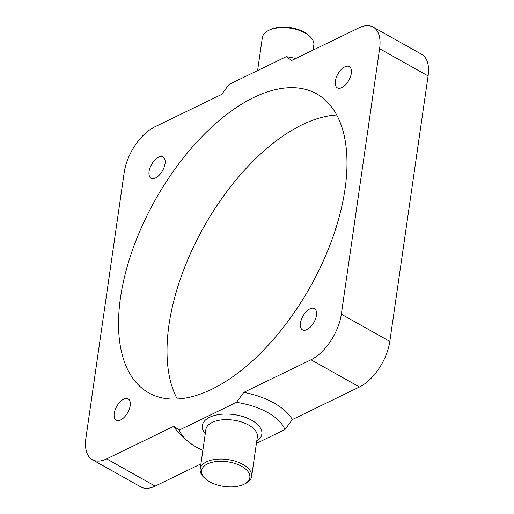 <?xml version="1.0" encoding="UTF-8"?>
<svg xmlns="http://www.w3.org/2000/svg" width="514" height="514" viewBox="0 0 514 514"><rect width="100%" height="100%" fill="white"/><g stroke="black" fill="none" stroke-linecap="round" stroke-linejoin="round"><path stroke-width="0.77" d="M351.3 73.367A12.188 6.316 -60.7 0 0 349.289 66.608A12.188 6.316 -60.7 0 0 341.071 69.705A12.188 6.316 -60.7 0 0 335.334 81.109A12.188 6.316 -60.7 0 0 337.351 87.868A12.188 6.316 -60.7 0 0 345.562 84.771A12.188 6.316 -60.7 0 0 351.3 73.367M316.431 315.352A12.188 6.316 -60.7 0 0 314.414 308.593A12.188 6.316 -60.7 0 0 306.203 311.69A12.188 6.316 -60.7 0 0 300.465 323.094A12.188 6.316 -60.7 0 0 302.483 329.847A12.188 6.316 -60.7 0 0 310.694 326.75A12.188 6.316 -60.7 0 0 316.431 315.352M130.183 405.668A12.188 6.316 -60.7 0 0 128.166 398.915A12.188 6.316 -60.7 0 0 119.955 402.012A12.188 6.316 -60.7 0 0 114.217 413.41A12.188 6.316 -60.7 0 0 116.235 420.169A12.188 6.316 -60.7 0 0 124.446 417.072A12.188 6.316 -60.7 0 0 130.183 405.668M165.052 163.69A12.188 6.316 -60.7 0 0 163.034 156.931A12.188 6.316 -60.7 0 0 154.823 160.027A12.188 6.316 -60.7 0 0 149.086 171.432A12.188 6.316 -60.7 0 0 151.103 178.191A12.188 6.316 -60.7 0 0 159.314 175.094A12.188 6.316 -60.7 0 0 165.052 163.69M241.683 466.352A24.376 12.458 8.2 0 1 244.06 484.22A24.376 12.458 8.2 0 1 209.751 481.836A24.376 12.458 8.2 0 1 205.259 478.624A24.376 12.458 8.2 0 1 210.008 462.883A24.376 12.458 8.2 0 1 241.683 466.352M205.259 478.624L204.09 477.545A26.002 13.287 8.2 0 1 200.177 468.999A26.002 13.287 8.2 0 1 216.143 459.285A26.002 13.287 8.2 0 1 242.942 464.45A26.002 13.287 8.2 0 1 251.654 476.42A26.002 13.287 8.2 0 1 245.486 483.513L244.06 484.22M257.591 70.585L262.346 37.58A26.002 13.287 8.2 0 1 268.514 30.487L269.94 29.78A24.376 12.458 8.2 0 1 304.249 32.164A24.376 12.458 8.2 0 1 308.741 35.376L309.91 36.455A26.002 13.287 8.2 0 1 313.823 45.001L313.09 50.102M268.514 30.487A26.002 13.287 8.2 0 1 305.11 33.031A26.002 13.287 8.2 0 1 309.91 36.455M336.728 114.995A171.464 88.851 -60.7 0 0 168.958 325.06A171.464 88.851 -60.7 0 0 177.272 399.005M345.042 188.94A171.464 88.851 -60.7 0 0 316.701 93.876A171.464 88.851 -60.7 0 0 201.173 137.437A171.464 88.851 -60.7 0 0 120.475 297.837A171.464 88.851 -60.7 0 0 148.816 392.902A171.464 88.851 -60.7 0 0 264.344 349.34A171.464 88.851 -60.7 0 0 345.042 188.94M292.344 419.559A62.573 31.977 8.2 0 0 274.065 403.06A62.573 31.977 8.2 0 0 243.861 392.343L236.453 402.366A54.445 27.82 8.2 0 1 267.749 412.556A54.445 27.82 8.2 0 1 284.936 429.582L292.344 419.559L359.498 386.991A39.006 20.213 -60.7 0 0 389.824 341.418L428.085 75.931A39.006 20.213 -60.7 0 0 421.634 54.304L373.158 27.088A39.006 20.213 -60.7 0 0 358.843 27.91L291.682 60.479L286.266 56.675A54.445 27.82 8.2 0 1 295.73 58.519M180.575 434.568A62.573 31.977 8.2 0 1 173.835 426.299L179.251 430.102A54.445 27.82 8.2 0 0 186.402 439.971L180.575 434.568M202.869 450.328A54.445 27.82 8.2 0 1 186.402 439.971M256.409 443.415L284.936 429.582M236.453 402.366L179.251 430.102M243.861 392.343L311.021 359.774A39.006 20.213 -60.7 0 0 341.341 314.202L379.602 48.714A39.006 20.213 -60.7 0 0 373.158 27.088M173.835 426.299L106.674 458.867A39.006 20.213 -60.7 0 1 92.366 459.696A39.006 20.213 -60.7 0 1 85.915 438.069L124.176 172.582A39.006 20.213 -60.7 0 1 154.502 127.009L221.656 94.441L229.064 84.418L286.266 56.675M92.366 459.696L140.842 486.912A39.006 20.213 -60.7 0 0 155.157 486.09L200.91 463.898M200.177 468.999L205.857 429.595A26.002 13.287 8.2 0 1 221.823 419.874A26.002 13.287 8.2 0 1 248.622 425.046A26.002 13.287 8.2 0 1 257.334 437.009L251.654 476.42M205.253 433.771A30.069 15.362 8.2 0 1 214.004 415.614A30.069 15.362 8.2 0 1 251.783 420.298A30.069 15.362 8.2 0 1 256.73 441.185M311.021 359.774L359.498 386.991M106.674 458.867L155.157 486.09M341.341 314.202L389.824 341.418M379.602 48.714L428.085 75.931"/></g></svg>
